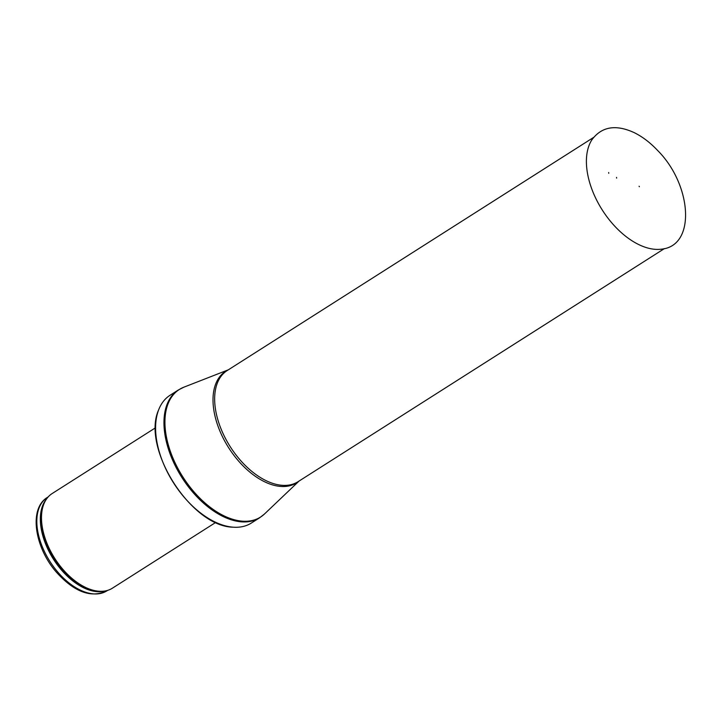 <?xml version="1.0" encoding="UTF-8"?>
<svg xmlns="http://www.w3.org/2000/svg" width="722" height="722" viewBox="0 0 722 722"><rect width="100%" height="100%" fill="white"/><g stroke="black" fill="none" stroke-linecap="round" stroke-linejoin="round"><path stroke-width="1.08" d="M215.752 522.421L112.415 588.177A56.09 32.652 -122.5 0 1 104.203 591.11A56.09 32.652 -122.5 0 1 54.755 558.377A56.09 32.652 -122.5 0 1 46.055 499.723A56.09 32.652 -122.5 0 1 52.192 493.523L155.528 427.776M251.346 523.053A75.729 44.078 -122.5 0 1 233.296 527.195A75.729 44.078 -122.5 0 1 173.506 482.819A75.729 44.078 -122.5 0 1 158.641 409.87A75.729 44.078 -122.5 0 1 170.04 395.277L178.415 389.943A75.729 44.078 -122.5 0 0 181.881 477.495A75.729 44.078 -122.5 0 0 259.712 517.728L251.346 523.053M608.655 172.54L608.754 173.28A44.511 25.911 -122.5 0 1 608.655 172.54M616.543 177.404A31.344 18.24 57.5 0 0 616.642 178.117L616.543 177.404M47.399 497.404C28.636 508.459 34.53 547.33 56.397 572.194C74.339 592.103 91.162 598.33 106.865 590.876A55.395 32.237 -122.5 0 1 49.935 561.445A55.395 32.237 -122.5 0 1 47.399 497.404L48.23 496.88M105.06 590.975A55.395 32.237 -122.5 0 1 53.446 559.216A55.395 32.237 -122.5 0 1 46.542 499.001M104.203 591.11L102.984 591.273A55.558 32.337 -122.5 0 1 54.015 558.846A55.558 32.337 -122.5 0 1 45.396 500.752L46.055 499.723M299.079 481.042L264.532 513.956A75.62 44.015 -122.5 0 1 182.837 476.89A75.62 44.015 -122.5 0 1 183.866 387.182L178.415 389.943M298.836 481.195A66.081 38.465 -122.5 0 1 228.648 447.739A66.081 38.465 -122.5 0 1 228.071 369.989M664.366 248.621L297.987 481.736A65.91 38.365 -122.5 0 1 230.246 446.719A65.91 38.365 -122.5 0 1 227.231 370.521L593.601 137.415M586.905 169.417A67.11 39.06 -122.5 0 1 591.859 139.842C601.652 126.576 615.749 124.166 634.16 132.613C642.381 136.657 650.197 142.604 657.598 150.438C691.838 184.597 696.423 245.868 661.424 249.171A67.11 39.06 -122.5 0 1 586.905 169.417M106.865 590.876L107.695 590.343M233.296 527.195C191.312 526.861 141.151 448.037 158.641 409.87M264.532 513.956L259.712 517.728M228.314 369.826L183.866 387.182M639.403 186.727L639.096 186.249"/></g></svg>
